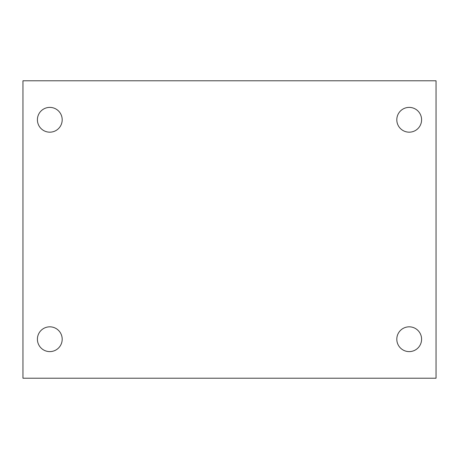 <?xml version="1.0" encoding="UTF-8"?>
<svg xmlns="http://www.w3.org/2000/svg" width="459" height="459" viewBox="0 0 459 459"><rect width="100%" height="100%" fill="white"/><g stroke="black" fill="none" stroke-linecap="round" stroke-linejoin="round"><path stroke-width="0.69" d="M22.95 80.784L436.05 80.784L436.05 378.216L22.95 378.216L22.95 80.784M49.801 326.825A12.393 12.393 0 0 1 62.194 339.218A12.393 12.393 0 0 1 49.801 351.611A12.393 12.393 0 0 1 37.409 339.218A12.393 12.393 0 0 1 49.801 326.825M409.199 326.825A12.393 12.393 0 0 1 421.591 339.218A12.393 12.393 0 0 1 409.199 351.611A12.393 12.393 0 0 1 396.805 339.218A12.393 12.393 0 0 1 409.199 326.825M409.199 107.389A12.393 12.393 0 0 1 421.591 119.782A12.393 12.393 0 0 1 409.199 132.175A12.393 12.393 0 0 1 396.805 119.782A12.393 12.393 0 0 1 409.199 107.389M49.801 107.389A12.393 12.393 0 0 1 62.194 119.782A12.393 12.393 0 0 1 49.801 132.175A12.393 12.393 0 0 1 37.409 119.782A12.393 12.393 0 0 1 49.801 107.389"/></g></svg>

